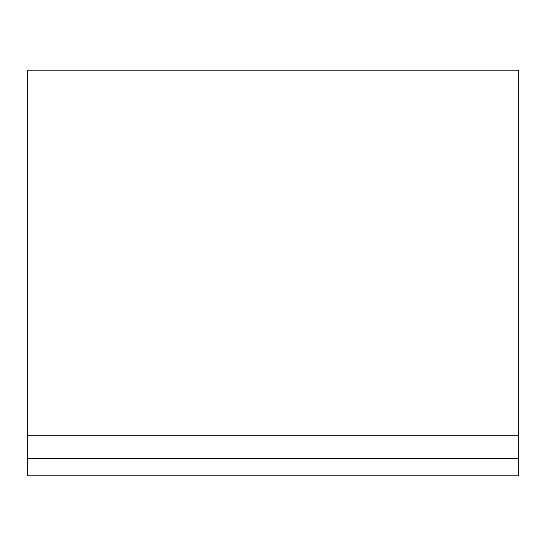 <?xml version="1.0" encoding="UTF-8"?>
<svg xmlns="http://www.w3.org/2000/svg" width="546" height="546" viewBox="0 0 546 546"><rect width="100%" height="100%" fill="white"/><g stroke="black" fill="none" stroke-linecap="round" stroke-linejoin="round"><path stroke-width="0.82" d="M518.7 435.258L27.3 435.258L27.3 70.181L518.7 70.181L518.7 435.258L27.3 435.258L27.3 458.435L518.7 458.435L27.3 458.435L27.3 475.819L518.7 475.819L518.7 435.258"/></g></svg>
